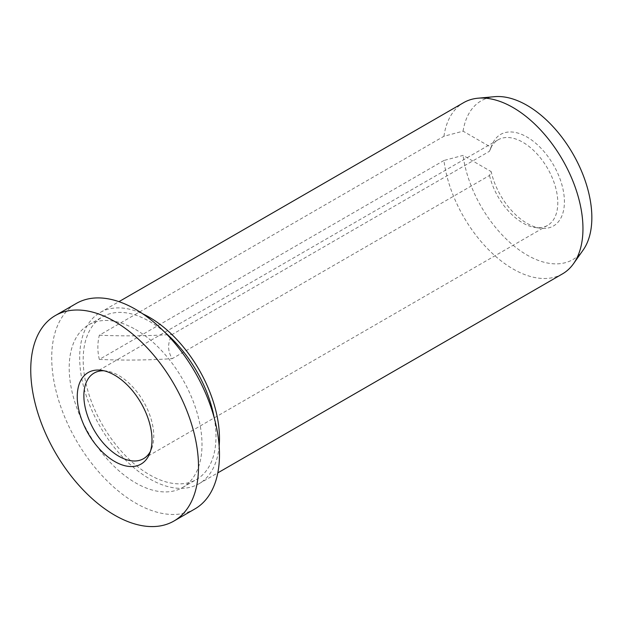 <?xml version="1.0" encoding="UTF-8"?>
<svg xmlns="http://www.w3.org/2000/svg" width="623" height="623" viewBox="0 0 623 623"><rect width="100%" height="100%" fill="white"/><g stroke="black" fill="none" stroke-linecap="round" stroke-linejoin="round"><path stroke-width="0.47" stroke-dasharray="3.12 2.34" d="M135.596 329.512A93.909 54.217 60 0 1 196.946 412.27A93.909 54.217 60 0 1 182.555 487.521A93.909 54.217 60 0 1 135.596 482.872A93.909 54.217 60 0 1 74.246 400.114A93.909 54.217 60 0 1 88.645 324.863A93.909 54.217 60 0 1 135.596 329.512M214.187 417.714A93.909 54.217 60 0 1 196.533 479.453A93.909 54.217 60 0 1 149.575 474.804A93.909 54.217 60 0 1 88.225 392.046A93.909 54.217 60 0 1 102.624 316.796A93.909 54.217 60 0 1 149.575 321.445A93.909 54.217 60 0 1 164.916 332.378M219.156 445.998A98.855 57.075 60 0 1 199.002 483.736A98.855 57.075 60 0 1 149.575 478.838A98.855 57.075 60 0 1 85.001 391.727A98.855 57.075 60 0 1 100.147 312.512A98.855 57.075 60 0 1 142.908 313.922M562.483 273.879A98.855 57.075 60 0 1 513.056 268.98A98.855 57.075 60 0 1 443.95 160.477L463.084 155.376L491.165 171.598L489.507 175.476L172.205 358.669C167.431 350.913 167.431 342.845 172.205 334.458L489.507 151.264A49.427 28.533 60 0 1 490.192 149.364A49.427 28.533 60 0 1 498.127 139.817A49.427 28.533 60 0 1 522.845 142.262A49.427 28.533 60 0 1 555.132 185.818A49.427 28.533 60 0 1 547.555 225.425A49.427 28.533 60 0 1 535.313 227.52A49.427 28.533 60 0 1 522.845 222.972A49.427 28.533 60 0 1 489.507 175.476M583.12 250.088A91.659 52.916 60 0 1 527.035 255.033A91.659 52.916 60 0 1 463.084 155.376M443.95 160.477L99.337 359.432C97.367 351.279 97.367 343.203 99.337 335.221L443.95 136.258L463.084 131.165L491.165 147.378A52.854 30.511 60 0 1 492.123 144.645A52.854 30.511 60 0 1 527.035 137.044A52.854 30.511 60 0 1 563.792 193.589A52.854 30.511 60 0 1 540.375 228.205A52.854 30.511 60 0 1 527.035 223.353A52.854 30.511 60 0 1 491.165 171.598M103.901 370.771A49.427 28.533 60 0 1 106.346 370.981A49.427 28.533 60 0 1 118.822 375.521A49.427 28.533 60 0 1 151.467 449.128A49.427 28.533 60 0 1 150.423 451.356M194.906 508.929A118.627 68.491 60 0 1 135.596 503.049A118.627 68.491 60 0 1 58.103 398.518A118.627 68.491 60 0 1 76.286 303.463M491.165 147.378L489.507 151.264M463.084 131.165A91.659 52.916 60 0 1 494.545 96.682M443.95 136.258A98.855 57.075 60 0 1 463.629 102.655M99.337 335.221A395.418 228.291 0 0 0 172.205 334.458M99.337 359.432A395.418 228.291 0 0 0 172.205 358.669M182.555 487.521L196.533 479.453M199.002 483.736L217.809 472.873M535.313 227.52L540.375 228.205M94.104 373.076L498.127 139.817M106.346 370.981L101.292 370.288M151.467 449.128L149.536 453.856M143.531 458.684L547.555 225.425M490.192 149.364L492.123 144.645M100.147 312.512L118.954 301.657M88.645 324.863L102.624 316.796"/><path stroke-width="0.93" d="M164.916 332.378A93.909 54.217 60 0 1 214.187 417.714M142.908 313.922A98.855 57.075 60 0 1 149.575 317.411A98.855 57.075 60 0 1 219.156 445.998M118.954 301.657L463.629 102.655A98.855 57.075 60 0 1 478.02 98.2A98.855 57.075 60 0 1 513.056 107.553A98.855 57.075 60 0 1 573.619 182.928A98.855 57.075 60 0 1 573.542 263.654A98.855 57.075 60 0 1 562.483 273.879L217.809 472.873M478.02 98.2L494.545 96.682A91.659 52.916 60 0 1 527.035 105.357A91.659 52.916 60 0 1 583.19 175.25A91.659 52.916 60 0 1 583.12 250.088L573.542 263.654M150.423 451.356A49.427 28.533 60 0 1 143.531 458.684A49.427 28.533 60 0 1 118.822 456.238A49.427 28.533 60 0 1 86.527 412.683A49.427 28.533 60 0 1 94.104 373.076A49.427 28.533 60 0 1 103.901 370.771M114.624 461.456A52.854 30.511 60 0 1 77.875 404.911A52.854 30.511 60 0 1 101.292 370.288A52.854 30.511 60 0 1 114.624 375.147A52.854 30.511 60 0 1 149.536 453.856A52.854 30.511 60 0 1 114.624 461.456M114.624 321.445A118.627 68.491 60 0 1 192.125 425.976A118.627 68.491 60 0 1 173.942 521.03A118.627 68.491 60 0 1 114.624 515.159A118.627 68.491 60 0 1 37.131 410.627A118.627 68.491 60 0 1 55.315 315.565A118.627 68.491 60 0 1 114.624 321.445M55.315 315.565L76.286 303.463A118.627 68.491 60 0 1 135.596 309.335A118.627 68.491 60 0 1 213.089 413.867A118.627 68.491 60 0 1 194.906 508.929L173.942 521.03"/></g></svg>
